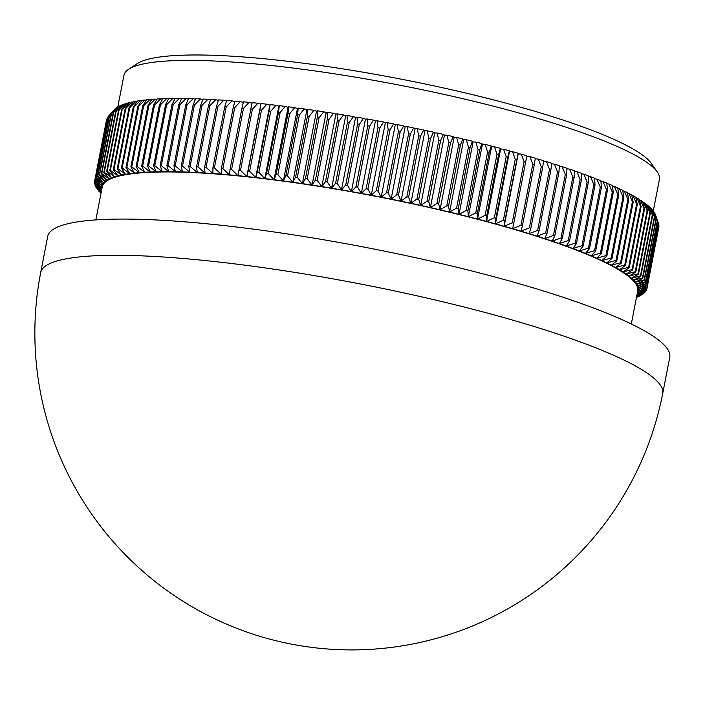 <?xml version="1.0" encoding="UTF-8"?>
<svg xmlns="http://www.w3.org/2000/svg" width="705" height="705" viewBox="0 0 705 705"><rect width="100%" height="100%" fill="white"/><g stroke="black" fill="none" stroke-linecap="round" stroke-linejoin="round"><path stroke-width="1.06" d="M636.509 297.281L637.866 296.611M637.813 296.884A281.339 44.265 11 0 1 637.355 297.078L636.492 297.36M636.597 296.805L640.343 295.289M640.255 295.73A281.339 44.265 11 0 1 639.858 295.933L636.545 297.061M636.738 296.082L642.334 294.487L642.449 293.888M642.334 294.487A281.339 44.265 11 0 1 641.999 294.708L636.641 296.594M636.994 294.769A273.866 43.093 -169 0 0 637.699 293.853L645.375 291.773A281.339 44.265 11 0 1 645.172 292.02L636.553 295.245L644.044 293.174L644.194 292.39M644.044 293.174A281.339 44.265 11 0 1 643.771 293.403L636.765 295.941M645.375 291.773L645.56 290.804M646.326 290.293A281.339 44.265 11 0 1 646.194 290.557L637.699 293.853A273.866 43.093 -169 0 0 638.474 292.381L646.326 290.293L646.555 289.129M646.908 288.742A281.339 44.265 11 0 1 646.837 289.015L638.474 292.381A273.866 43.093 -169 0 0 638.889 290.839L646.908 288.742L658.726 227.6M647.102 287.402L638.889 290.839A273.866 43.093 -169 0 0 638.933 289.226L647.111 287.111A281.339 44.265 11 0 1 647.102 287.402L658.963 226.393A281.339 44.265 -169 0 0 658.972 226.102L658.726 225.371M647.111 287.111L658.972 226.102M646.996 285.719L638.933 289.226A273.866 43.093 -169 0 0 638.615 287.552L646.943 285.419A281.339 44.265 11 0 1 646.996 285.719L658.858 224.701A281.339 44.265 -169 0 0 658.796 224.401L658.347 223.088M646.943 285.419L658.796 224.401M646.511 283.956L638.615 287.552A273.866 43.093 -169 0 0 637.928 285.798L646.388 283.648A281.339 44.265 11 0 1 646.511 283.956L658.373 222.947A281.339 44.265 -169 0 0 658.25 222.639L655.253 214.223A277.03 43.587 11 0 1 655.632 215.157L658.373 222.947M646.388 283.648L658.25 222.639M645.648 282.132L637.928 285.798A273.866 43.093 -169 0 0 636.871 283.992L645.463 281.815A281.339 44.265 11 0 1 645.648 282.132L657.509 221.123A281.339 44.265 -169 0 0 657.324 220.797L654.249 212.399A277.03 43.587 11 0 1 654.936 213.58L657.509 221.123M645.463 281.815L657.324 220.797M644.414 280.246L636.871 283.992A273.866 43.093 -169 0 0 635.461 282.115L644.159 279.911A281.339 44.265 11 0 1 644.414 280.246L656.276 219.237A281.339 44.265 -169 0 0 656.02 218.903L652.883 210.513A277.03 43.587 11 0 1 653.808 211.738L656.276 219.237M644.159 279.911L656.02 218.903M642.801 278.299L635.461 282.115A273.866 43.093 -169 0 0 633.672 280.185L642.484 277.955A281.339 44.265 11 0 1 642.801 278.299L654.663 217.29A281.339 44.265 -169 0 0 654.346 216.937L651.147 208.574A277.03 43.587 11 0 1 652.301 209.834L654.663 217.29M642.484 277.955L654.346 216.937M640.819 276.289L633.672 280.185A273.866 43.093 -169 0 0 631.539 278.193L640.44 275.937A281.339 44.265 11 0 1 640.819 276.289L652.68 215.281A281.339 44.265 -169 0 0 652.292 214.919L649.041 206.565A277.03 43.587 11 0 1 650.442 207.869L652.68 215.281M640.44 275.937L652.292 214.919M638.466 274.219L631.539 278.193A273.866 43.093 -169 0 0 629.036 276.149L638.025 273.857A281.339 44.265 11 0 1 638.466 274.219L650.327 213.21A281.339 44.265 -169 0 0 649.878 212.848L646.582 204.512A277.03 43.587 11 0 1 648.212 205.842L650.327 213.21M638.025 273.857L649.878 212.848M635.751 272.104L629.036 276.149A273.866 43.093 -169 0 0 626.181 274.06L635.24 271.725A281.339 44.265 11 0 1 635.751 272.104L647.613 211.086A281.339 44.265 -169 0 0 647.102 210.716L643.762 202.405A277.03 43.587 11 0 1 645.621 203.771L647.613 211.086M635.24 271.725L647.102 210.716M632.676 269.927L626.181 274.06A273.866 43.093 -169 0 0 622.982 271.918L632.103 269.548A281.339 44.265 11 0 1 632.676 269.927L644.529 208.918A281.339 44.265 -169 0 0 643.956 208.539L640.581 200.246A277.03 43.587 11 0 1 642.669 201.639L644.529 208.918M632.103 269.548L643.956 208.539M629.239 267.715L622.982 271.918A273.866 43.093 -169 0 0 619.439 269.733L628.604 267.318A281.339 44.265 11 0 1 629.239 267.715L641.092 206.697A281.339 44.265 -169 0 0 640.466 206.309L637.056 198.043A277.03 43.587 11 0 1 639.365 199.471L641.092 206.697M628.604 267.318L640.466 206.309M625.45 265.45L619.439 269.733A273.866 43.093 -169 0 0 615.544 267.503L624.753 265.045A281.339 44.265 11 0 1 625.45 265.45L637.302 204.432A281.339 44.265 -169 0 0 636.615 204.036L633.187 195.796A277.03 43.587 11 0 1 635.716 197.25L637.302 204.432M624.753 265.045L636.615 204.036M621.308 263.141L615.544 267.503A273.866 43.093 -169 0 0 611.323 265.23L620.559 262.736A281.339 44.265 11 0 1 621.308 263.141L633.169 202.124A281.339 44.265 -169 0 0 632.411 201.727L628.975 193.505A277.03 43.587 11 0 1 631.724 194.985L633.169 202.124M620.559 262.736L632.411 201.727M616.831 260.797L611.323 265.23A273.866 43.093 -169 0 0 606.767 262.93L616.02 260.383A281.339 44.265 11 0 1 616.831 260.797L628.693 199.779A281.339 44.265 -169 0 0 627.873 199.374L624.427 191.187A277.03 43.587 11 0 1 627.397 192.685L628.693 199.779M616.02 260.383L627.873 199.374M612.01 258.418L606.767 262.93A273.866 43.093 -169 0 0 601.894 260.594L611.147 257.995A281.339 44.265 11 0 1 612.01 258.418L623.872 197.4A281.339 44.265 -169 0 0 623 196.986L619.545 188.825A277.03 43.587 11 0 1 622.726 190.35L623.872 197.4M611.147 257.995L623 196.986M606.873 256.003L601.894 260.594A273.866 43.093 -169 0 0 596.703 258.224L605.939 255.58A281.339 44.265 11 0 1 606.873 256.003L618.726 194.985A281.339 44.265 -169 0 0 617.8 194.562L614.355 186.437A277.03 43.587 11 0 1 617.739 187.979L618.726 194.985M605.939 255.58L617.8 194.562M601.4 253.562L596.703 258.224A273.866 43.093 -169 0 0 591.195 255.836L600.422 253.13A281.339 44.265 11 0 1 601.4 253.562L613.262 192.544A281.339 44.265 -169 0 0 612.275 192.121L608.838 184.023A277.03 43.587 11 0 1 612.425 185.582L613.262 192.544M600.422 253.13L612.275 192.121M595.619 251.095L591.195 255.836A273.866 43.093 -169 0 0 585.397 253.421L594.579 250.663A281.339 44.265 11 0 1 595.619 251.095L607.481 190.077A281.339 44.265 -169 0 0 606.441 189.645L603.022 181.582A277.03 43.587 11 0 1 606.811 183.159L607.481 190.077M594.579 250.663L606.441 189.645M589.53 248.601L585.397 253.421A273.866 43.093 -169 0 0 579.29 250.98L588.446 248.169A281.339 44.265 11 0 1 589.53 248.601L601.391 187.583A281.339 44.265 -169 0 0 600.299 187.151L596.906 179.123A277.03 43.587 11 0 1 600.88 180.709L601.391 187.583M588.446 248.169L600.299 187.151M583.141 246.089L579.29 250.98A273.866 43.093 -169 0 0 572.909 248.53L582.004 245.648A281.339 44.265 11 0 1 583.141 246.089L595.002 185.08A281.339 44.265 -169 0 0 593.866 184.639L590.499 176.647A277.03 43.587 11 0 1 594.659 178.242L595.002 185.08M582.004 245.648L593.866 184.639M576.461 243.569L572.909 248.53A273.866 43.093 -169 0 0 566.247 246.063L575.271 243.128A281.339 44.265 11 0 1 576.461 243.569L588.322 182.551A281.339 44.265 -169 0 0 587.133 182.11L583.811 174.153A277.03 43.587 11 0 1 588.155 175.756L588.322 182.551M575.271 243.128L587.133 182.11M569.508 241.031L566.247 246.063A273.866 43.093 -169 0 0 559.312 243.586L568.265 240.59A281.339 44.265 11 0 1 569.508 241.031L581.369 180.013A281.339 44.265 -169 0 0 580.127 179.572L576.849 171.65A277.03 43.587 11 0 1 581.361 173.263L581.369 180.013M568.265 240.59L580.127 179.572M562.273 238.484L559.312 243.586A273.866 43.093 -169 0 0 552.13 241.11L560.995 238.043A281.339 44.265 11 0 1 562.273 238.484L574.134 177.466A281.339 44.265 -169 0 0 572.848 177.025L569.622 169.138A277.03 43.587 11 0 1 574.302 170.76L574.134 177.466M560.995 238.043L572.848 177.025M554.782 235.928L552.13 241.11A273.866 43.093 -169 0 0 544.692 238.625L553.451 235.488A281.339 44.265 11 0 1 554.782 235.928L566.644 174.919A281.339 44.265 -169 0 0 565.313 174.479L562.141 166.627A277.03 43.587 11 0 1 566.987 168.248L566.644 174.919M553.451 235.488L565.313 174.479M547.036 233.381L544.692 238.625A273.866 43.093 -169 0 0 537.016 236.14L545.67 232.932A281.339 44.265 11 0 1 547.036 233.381L558.898 172.364A281.339 44.265 -169 0 0 557.532 171.923L554.421 164.115A277.03 43.587 11 0 1 559.417 165.737L558.898 172.364M545.67 232.932L557.532 171.923M539.061 230.826L537.016 236.14A273.866 43.093 -169 0 0 529.111 233.663L537.642 230.385A281.339 44.265 11 0 1 539.061 230.826L550.913 169.817A281.339 44.265 -169 0 0 549.503 169.376L546.463 161.604A277.03 43.587 11 0 1 551.618 163.225L550.913 169.817M537.642 230.385L549.503 169.376M530.839 228.279L529.111 233.663A273.866 43.093 -169 0 0 520.986 231.187L529.393 227.838A281.339 44.265 11 0 1 530.839 228.279L542.7 167.27A281.339 44.265 -169 0 0 541.255 166.829L538.285 159.101A277.03 43.587 11 0 1 543.581 160.714L542.7 167.27M529.393 227.838L541.255 166.829M522.414 225.75L520.986 231.187A273.866 43.093 -169 0 0 512.658 228.72L520.924 225.309A281.339 44.265 11 0 1 522.414 225.75L534.267 164.732A281.339 44.265 -169 0 0 532.786 164.291L529.896 156.607A277.03 43.587 11 0 1 535.324 158.211L534.267 164.732M520.924 225.309L532.786 164.291M513.769 223.221L512.658 228.72A273.866 43.093 -169 0 0 504.137 226.279L512.253 222.789A281.339 44.265 11 0 1 513.769 223.221L525.63 162.212A281.339 44.265 -169 0 0 524.106 161.771L521.312 154.131A277.03 43.587 11 0 1 526.864 155.726L525.63 162.212M512.253 222.789L524.106 161.771M504.939 220.718L504.137 226.279A273.866 43.093 -169 0 0 495.43 223.846L503.379 220.277A281.339 44.265 11 0 1 504.939 220.718L516.8 159.7A281.339 44.265 -169 0 0 515.24 159.268L512.535 151.663A277.03 43.587 11 0 1 518.21 153.249L516.8 159.7M503.379 220.277L515.24 159.268M495.915 218.224L495.43 223.846A273.866 43.093 -169 0 0 486.556 221.432L494.337 217.792A281.339 44.265 11 0 1 495.915 218.224L507.776 157.215A281.339 44.265 -169 0 0 506.19 156.783L503.582 149.222A277.03 43.587 11 0 1 509.371 150.799L507.776 157.215M494.337 217.792L506.19 156.783M486.732 215.756L486.556 221.432A273.866 43.093 -169 0 0 477.514 219.043L485.119 215.333A281.339 44.265 11 0 1 486.732 215.756L498.594 154.748A281.339 44.265 -169 0 0 496.972 154.316L494.469 146.807A277.03 43.587 11 0 1 500.365 148.358L498.594 154.748M485.119 215.333L496.972 154.316M477.382 213.315L477.514 219.043A273.866 43.093 -169 0 0 468.332 216.682L475.743 212.892A281.339 44.265 11 0 1 477.382 213.315L489.244 152.306A281.339 44.265 -169 0 0 487.604 151.883L485.207 144.41A277.03 43.587 11 0 1 491.2 145.953L489.244 152.306M475.743 212.892L487.604 151.883M467.891 210.901L468.332 216.682A273.866 43.093 -169 0 0 459.017 214.355L466.225 210.487A281.339 44.265 11 0 1 467.891 210.901L479.752 149.892A281.339 44.265 -169 0 0 478.087 149.478L475.804 142.049A277.03 43.587 11 0 1 481.885 143.573L479.752 149.892M466.225 210.487L478.087 149.478M458.268 208.521L459.017 214.355A273.866 43.093 -169 0 0 449.579 212.064L456.584 208.116A281.339 44.265 11 0 1 458.268 208.521L470.129 147.512A281.339 44.265 -169 0 0 468.437 147.107L466.278 139.722A277.03 43.587 11 0 1 472.438 141.22L470.129 147.512M456.584 208.116L468.437 147.107M448.521 206.186L449.579 212.064A273.866 43.093 -169 0 0 440.026 209.799L446.82 205.781A281.339 44.265 11 0 1 448.521 206.186L460.383 145.168A281.339 44.265 -169 0 0 458.673 144.763L456.637 137.431A277.03 43.587 11 0 1 462.868 138.903L460.383 145.168M446.82 205.781L458.673 144.763M438.669 203.877L440.026 209.799A273.866 43.093 -169 0 0 430.385 207.578L436.95 203.481A281.339 44.265 11 0 1 438.669 203.877L450.53 142.868A281.339 44.265 -169 0 0 448.812 142.472L446.899 135.175A277.03 43.587 11 0 1 453.192 136.62L450.53 142.868M436.95 203.481L448.812 142.472M428.728 201.612L430.385 207.578A273.866 43.093 -169 0 0 420.656 205.402L426.992 201.225A281.339 44.265 11 0 1 428.728 201.612L440.59 140.603A281.339 44.265 -169 0 0 438.854 140.216L437.074 132.963A277.03 43.587 11 0 1 443.419 134.391L440.59 140.603M426.992 201.225L438.854 140.216M418.708 199.4L420.656 205.402A273.866 43.093 -169 0 0 410.865 203.269L416.955 199.022A281.339 44.265 11 0 1 418.708 199.4L430.561 138.383A281.339 44.265 -169 0 0 428.816 138.004L427.177 130.804A277.03 43.587 11 0 1 433.566 132.196L430.561 138.383M416.955 199.022L428.816 138.004M408.618 197.233L410.865 203.269A273.866 43.093 -169 0 0 401.013 201.189L406.856 196.854A281.339 44.265 11 0 1 408.618 197.233L420.48 136.215A281.339 44.265 -169 0 0 418.717 135.845L417.228 128.689A277.03 43.587 11 0 1 423.643 130.046L420.48 136.215M406.856 196.854L418.717 135.845M398.475 195.109L401.013 201.189A273.866 43.093 -169 0 0 391.116 199.162L396.712 194.747A281.339 44.265 11 0 1 398.475 195.109L410.336 134.1A281.339 44.265 -169 0 0 408.574 133.738L407.226 126.627A277.03 43.587 11 0 1 413.676 127.949L410.336 134.1M396.712 194.747L408.574 133.738M388.296 193.047L391.116 199.162A273.866 43.093 -169 0 0 381.193 197.18L386.525 192.694A281.339 44.265 11 0 1 388.296 193.047L400.158 132.038A281.339 44.265 -169 0 0 398.387 131.685L397.188 124.618A277.03 43.587 11 0 1 403.657 125.904L400.158 132.038M386.525 192.694L398.387 131.685M378.1 191.037L381.193 197.18A273.866 43.093 -169 0 0 371.262 195.267L376.32 190.702A281.339 44.265 11 0 1 378.1 191.037L389.962 130.028A281.339 44.265 -169 0 0 388.182 129.685L387.142 122.661A277.03 43.587 11 0 1 393.619 123.913L389.962 130.028M376.32 190.702L388.182 129.685M367.887 189.09L371.262 195.267A273.866 43.093 -169 0 0 361.321 193.408L366.115 188.764A281.339 44.265 11 0 1 367.887 189.09L379.748 128.081A281.339 44.265 -169 0 0 377.968 127.746L377.087 120.766A277.03 43.587 11 0 1 383.564 121.983L379.748 128.081M366.115 188.764L377.968 127.746M357.682 187.213L361.321 193.408A273.866 43.093 -169 0 0 351.39 191.601L355.91 186.887A281.339 44.265 11 0 1 357.682 187.213L369.543 126.195A281.339 44.265 -169 0 0 367.763 125.878L367.041 118.942A277.03 43.587 11 0 1 373.509 120.114L369.543 126.195M355.91 186.887L367.763 125.878M347.494 185.389L351.39 191.601A273.866 43.093 -169 0 0 341.493 189.874L345.723 185.08A281.339 44.265 11 0 1 347.494 185.389L359.347 124.38A281.339 44.265 -169 0 0 357.585 124.071L357.021 117.171A277.03 43.587 11 0 1 363.472 118.308L359.347 124.38M345.723 185.08L357.585 124.071M337.334 183.635L341.493 189.874A273.866 43.093 -169 0 0 331.623 188.209L335.571 183.335A281.339 44.265 11 0 1 337.334 183.635L349.195 122.626A281.339 44.265 -169 0 0 347.433 122.326L347.036 115.479A277.03 43.587 11 0 1 353.461 116.563L349.195 122.626M335.571 183.335L347.433 122.326M327.226 181.952L331.623 188.209A273.866 43.093 -169 0 0 321.815 186.605L325.472 181.67A281.339 44.265 11 0 1 327.226 181.952L339.079 120.943A281.339 44.265 -169 0 0 337.334 120.652L337.105 113.849A277.03 43.587 11 0 1 343.494 114.889L339.079 120.943M325.472 181.67L337.334 120.652M317.171 180.348L321.815 186.605A273.866 43.093 -169 0 0 312.068 185.08L315.426 180.075A281.339 44.265 11 0 1 317.171 180.348L329.032 119.33A281.339 44.265 -169 0 0 327.287 119.057L327.235 112.289A277.03 43.587 11 0 1 333.58 113.285L329.032 119.33M315.426 180.075L327.287 119.057M307.195 178.806L312.068 185.08A273.866 43.093 -169 0 0 302.401 183.635L305.468 178.55A281.339 44.265 11 0 1 307.195 178.806L319.048 117.797A281.339 44.265 -169 0 0 317.32 117.532L317.435 110.808A277.03 43.587 11 0 1 323.736 111.76L319.048 117.797M305.468 178.55L317.32 117.532M297.298 177.343L302.401 183.635A273.866 43.093 -169 0 0 292.831 182.251L295.589 177.105A281.339 44.265 11 0 1 297.298 177.343L309.16 116.334A281.339 44.265 -169 0 0 307.45 116.087L307.732 109.407A277.03 43.587 11 0 1 313.981 110.306L309.16 116.334M295.589 177.105L307.45 116.087M287.508 175.968L292.831 182.251A273.866 43.093 -169 0 0 283.366 180.956L285.816 175.73A281.339 44.265 11 0 1 287.508 175.968L299.369 114.95A281.339 44.265 -169 0 0 297.677 114.721L298.136 108.076A277.03 43.587 11 0 1 304.313 108.922L299.369 114.95M285.816 175.73L297.677 114.721M277.832 174.664L283.366 180.956A273.866 43.093 -169 0 0 274.016 179.731L276.157 174.443A281.339 44.265 11 0 1 277.832 174.664L289.693 113.655A281.339 44.265 -169 0 0 288.019 113.434L288.662 106.825A277.03 43.587 11 0 1 294.752 107.627L289.693 113.655M276.157 174.443L288.019 113.434M268.279 173.448L274.016 179.731A273.866 43.093 -169 0 0 264.798 178.594L266.631 173.245A281.339 44.265 11 0 1 268.279 173.448L280.141 112.43A281.339 44.265 -169 0 0 278.493 112.227L279.312 105.662A277.03 43.587 11 0 1 285.322 106.402L280.141 112.43M266.631 173.245L278.493 112.227M258.867 172.311L264.798 178.594A273.866 43.093 -169 0 0 255.721 177.537L257.246 172.117A281.339 44.265 11 0 1 258.867 172.311L270.729 111.293A281.339 44.265 -169 0 0 269.107 111.108L270.103 104.578A277.03 43.587 11 0 1 276.016 105.265L270.729 111.293M257.246 172.117L269.107 111.108M249.614 171.262L255.721 177.537A273.866 43.093 -169 0 0 246.803 176.567L248.019 171.086A281.339 44.265 11 0 1 249.614 171.262L261.467 110.244A281.339 44.265 -169 0 0 259.881 110.068L261.053 103.573A277.03 43.587 11 0 1 266.869 104.208L261.467 110.244M248.019 171.086L259.881 110.068M240.52 170.293L246.803 176.567A273.866 43.093 -169 0 0 238.052 175.677L238.96 170.134A281.339 44.265 11 0 1 240.52 170.293L252.381 109.284A281.339 44.265 -169 0 0 250.813 109.125L252.17 102.666A277.03 43.587 11 0 1 257.871 103.238L252.381 109.284M238.96 170.134L250.813 109.125M231.601 169.42L238.052 175.677A273.866 43.093 -169 0 0 229.477 174.875L230.077 169.279A281.339 44.265 11 0 1 231.601 169.42L243.463 108.403A281.339 44.265 -169 0 0 241.93 108.262L243.472 101.837A277.03 43.587 11 0 1 249.059 102.357L243.463 108.403M230.077 169.279L241.93 108.262M222.877 168.636L229.477 174.875A273.866 43.093 -169 0 0 221.106 174.161L221.388 168.504A281.339 44.265 11 0 1 222.877 168.636L234.739 107.618A281.339 44.265 -169 0 0 233.24 107.495L234.959 101.097A277.03 43.587 11 0 1 240.423 101.564L234.739 107.618M221.388 168.504L233.24 107.495M214.355 167.94L221.106 174.161A273.866 43.093 -169 0 0 212.928 173.536L212.901 167.825A281.339 44.265 11 0 1 214.355 167.94L226.217 106.922A281.339 44.265 -169 0 0 224.754 106.816L226.649 100.445A277.03 43.587 11 0 1 231.98 100.859L226.217 106.922M212.901 167.825L224.754 106.816M206.045 167.332L212.928 173.536A273.866 43.093 -169 0 0 204.97 172.998L204.626 167.235A281.339 44.265 11 0 1 206.045 167.332L217.907 106.323A281.339 44.265 -169 0 0 216.488 106.226L218.559 99.89A277.03 43.587 11 0 1 223.749 100.242L217.907 106.323M204.626 167.235L216.488 106.226M197.964 166.821L204.97 172.998A273.866 43.093 -169 0 0 197.233 172.549L196.58 166.741A281.339 44.265 11 0 1 197.964 166.821L209.826 105.803A281.339 44.265 -169 0 0 208.442 105.724L210.698 99.423A277.03 43.587 11 0 1 215.739 99.713L209.826 105.803M196.58 166.741L208.442 105.724M190.121 166.398L197.233 172.549A273.866 43.093 -169 0 0 189.733 172.196L188.781 166.336A281.339 44.265 11 0 1 190.121 166.398L201.982 105.389A281.339 44.265 -169 0 0 200.643 105.318L203.066 99.044A277.03 43.587 11 0 1 207.957 99.282L201.982 105.389M188.781 166.336L200.643 105.318M182.516 166.072L189.733 172.196A273.866 43.093 -169 0 0 182.48 171.932L181.22 166.028A281.339 44.265 11 0 1 182.516 166.072L194.377 105.063A281.339 44.265 -169 0 0 193.082 105.01L195.682 98.762A277.03 43.587 11 0 1 200.414 98.938L194.377 105.063M181.22 166.028L193.082 105.01M175.175 165.834L182.48 171.932A273.866 43.093 -169 0 0 175.483 171.756L173.924 165.807A281.339 44.265 11 0 1 175.175 165.834L187.036 104.825A281.339 44.265 -169 0 0 185.785 104.798L188.561 98.568A277.03 43.587 11 0 1 193.117 98.682L187.036 104.825M173.924 165.807L185.785 104.798M168.098 165.701L175.483 171.756A273.866 43.093 -169 0 0 168.751 171.676L166.9 165.684A281.339 44.265 11 0 1 168.098 165.701L179.96 104.684A281.339 44.265 -169 0 0 178.753 104.675L181.705 98.471A277.03 43.587 11 0 1 186.094 98.524L179.96 104.684M166.9 165.684L178.753 104.675M161.304 165.657L168.751 171.676A273.866 43.093 -169 0 0 162.3 171.685L160.15 165.657A281.339 44.265 11 0 1 161.304 165.657L173.157 104.64A281.339 44.265 -169 0 0 172.002 104.64L175.122 98.462A277.03 43.587 11 0 1 179.334 98.462L173.157 104.64M160.15 165.657L172.002 104.64M154.783 165.701L162.3 171.685A273.866 43.093 -169 0 0 156.122 171.791L153.681 165.719A281.339 44.265 11 0 1 154.783 165.701L166.644 104.692A281.339 44.265 -169 0 0 165.543 104.71L168.83 98.55A277.03 43.587 11 0 1 172.848 98.489L166.644 104.692M153.681 165.719L165.543 104.71M148.57 165.851L156.122 171.791A273.866 43.093 -169 0 0 150.244 171.985L147.521 165.878A281.339 44.265 11 0 1 148.57 165.851L160.432 104.833A281.339 44.265 -169 0 0 159.383 104.869L162.829 98.735A277.03 43.587 11 0 1 166.662 98.603L160.432 104.833M147.521 165.878L159.383 104.869M142.657 166.089L150.244 171.985A273.866 43.093 -169 0 0 144.666 172.267L141.661 166.133A281.339 44.265 11 0 1 142.657 166.089L154.518 105.071A281.339 44.265 -169 0 0 153.514 105.124L157.127 99A277.03 43.587 11 0 1 160.766 98.815L154.518 105.071M141.661 166.133L153.514 105.124M137.052 166.415L144.666 172.267A273.866 43.093 -169 0 0 139.387 172.646L136.109 166.486A281.339 44.265 11 0 1 137.052 166.415L148.914 105.406A281.339 44.265 -169 0 0 147.971 105.468L151.734 99.37A277.03 43.587 11 0 1 155.171 99.123L148.914 105.406M136.109 166.486L147.971 105.468M131.764 166.838L139.387 172.646A273.866 43.093 -169 0 0 134.435 173.113L130.883 166.926A281.339 44.265 11 0 1 131.764 166.838L143.626 105.829A281.339 44.265 -169 0 0 142.745 105.909L146.666 99.819A277.03 43.587 11 0 1 149.901 99.52L143.626 105.829M130.883 166.926L142.745 105.909M126.812 167.358L134.435 173.113A273.866 43.093 -169 0 0 129.799 173.668L125.984 167.455A281.339 44.265 11 0 1 126.812 167.358L138.674 106.349A281.339 44.265 -169 0 0 137.845 106.446L141.916 100.374A277.03 43.587 11 0 1 144.939 100.004L138.674 106.349M125.984 167.455L137.845 106.446M122.185 167.966L129.799 173.668A273.866 43.093 -169 0 0 125.49 174.311L121.419 168.081A281.339 44.265 11 0 1 122.185 167.966L134.047 106.957A281.339 44.265 -169 0 0 133.28 107.072L137.501 101.009A277.03 43.587 11 0 1 140.313 100.586L134.047 106.957M121.419 168.081L133.28 107.072M117.902 168.671L125.49 174.311A273.866 43.093 -169 0 0 121.516 175.051L117.197 168.803A281.339 44.265 11 0 1 117.902 168.671L129.764 107.653A281.339 44.265 -169 0 0 129.05 107.786L133.421 101.731A277.03 43.587 11 0 1 136.012 101.256L129.764 107.653M117.197 168.803L129.05 107.786M113.963 169.464L121.516 175.051A273.866 43.093 -169 0 0 117.885 175.871L113.32 169.605A281.339 44.265 11 0 1 113.963 169.464L125.825 108.447A281.339 44.265 -169 0 0 125.173 108.596L129.685 102.551A277.03 43.587 11 0 1 132.055 102.014L125.825 108.447M113.32 169.605L125.173 108.596M110.377 170.337L117.885 175.871A273.866 43.093 -169 0 0 114.589 176.779L109.786 170.504A281.339 44.265 11 0 1 110.377 170.337L122.238 109.328A281.339 44.265 -169 0 0 121.648 109.486L126.292 103.45A277.03 43.587 11 0 1 128.442 102.859L122.238 109.328M109.786 170.504L121.648 109.486M107.142 171.306L114.589 176.779A273.866 43.093 -169 0 0 111.654 177.766L106.622 171.482A281.339 44.265 11 0 1 107.142 171.306L119.004 110.297A281.339 44.265 -169 0 0 118.484 110.474L123.26 104.437A277.03 43.587 11 0 1 125.173 103.794L119.004 110.297M106.622 171.482L118.484 110.474M104.269 172.364L111.654 177.766A273.866 43.093 -169 0 0 109.064 178.841L103.811 172.558A281.339 44.265 11 0 1 104.269 172.364L116.131 111.355A281.339 44.265 -169 0 0 115.673 111.54L120.573 105.512A277.03 43.587 11 0 1 122.265 104.807L116.131 111.355M103.811 172.558L115.673 111.54M101.767 173.5L109.064 178.841A273.866 43.093 -169 0 0 106.834 180.004L101.37 173.712A281.339 44.265 11 0 1 101.767 173.5L113.628 112.492A281.339 44.265 -169 0 0 113.223 112.694L118.255 106.666A277.03 43.587 11 0 1 119.709 105.917L113.628 112.492M101.37 173.712L113.223 112.694M99.625 174.725L106.834 180.004A273.866 43.093 -169 0 0 104.957 181.238L99.29 174.946A281.339 44.265 11 0 1 99.625 174.725L111.487 113.716A281.339 44.265 -169 0 0 111.152 113.937L116.29 107.909A277.03 43.587 11 0 1 117.515 107.098L111.487 113.716M99.29 174.946L111.152 113.937M97.854 176.03L104.957 181.238A273.866 43.093 -169 0 0 103.45 182.551L97.59 176.268A281.339 44.265 11 0 1 97.854 176.03L109.716 115.021A281.339 44.265 -169 0 0 109.442 115.25L114.703 109.222A277.03 43.587 11 0 1 115.682 108.367L109.716 115.021M97.59 176.268L109.442 115.25M96.462 177.413L108.314 116.404A281.339 44.265 -169 0 0 108.112 116.651L96.25 177.669A281.339 44.265 11 0 1 96.462 177.413L103.45 182.551A273.866 43.093 -169 0 0 102.304 183.952L96.25 177.669M111.002 113.355L114.06 109.892A277.03 43.587 11 0 1 114.228 109.716L108.314 116.404M95.439 178.885L107.292 117.867A281.339 44.265 -169 0 0 107.16 118.132L95.298 179.141A281.339 44.265 11 0 1 95.439 178.885L102.304 183.952A273.866 43.093 -169 0 0 101.52 185.415L95.298 179.141M108.041 117.004L107.292 117.867M94.787 180.418L106.649 119.409A281.339 44.265 -169 0 0 106.578 119.683L94.717 180.7A281.339 44.265 11 0 1 94.787 180.418L101.52 185.415A273.866 43.093 -169 0 0 101.106 186.957L94.717 180.7M94.523 182.04L101.106 186.957A273.866 43.093 -169 0 0 101.062 188.57L94.514 182.322A281.339 44.265 11 0 1 94.523 182.04L94.77 180.753M94.629 183.723L101.062 188.57A273.866 43.093 -169 0 0 101.388 190.253L94.681 184.023A281.339 44.265 11 0 1 94.629 183.723L94.84 182.639M101.388 191.381L95.237 185.794A281.339 44.265 11 0 1 95.113 185.477L95.29 184.587M95.113 185.477L101.388 190.253A273.866 43.093 -169 0 0 101.52 190.685M101.238 192.139L96.162 187.627A281.339 44.265 11 0 1 95.977 187.301L96.118 186.587M95.977 187.301L101.37 191.46M101.123 192.712L97.466 189.522A281.339 44.265 11 0 1 97.211 189.187L97.316 188.649M97.211 189.187L101.203 192.315M101.044 193.117L99.141 191.487A281.339 44.265 11 0 1 98.823 191.134L98.894 190.773M98.823 191.134L101.079 192.941M40.678 272.615L47.72 236.395A316.836 49.852 11 0 1 368.248 247.913A316.836 49.852 11 0 1 669.75 357.303L662.709 393.522A316.836 49.852 11 0 0 607.595 352.659A316.836 49.852 11 0 0 263.529 267.697A316.836 49.852 11 0 0 40.678 272.615A316.836 316.836 0 0 0 291.236 644.088A316.836 316.836 0 0 0 662.709 393.522M95.836 219.907L102.26 186.86A272.747 42.917 11 0 1 378.188 196.774A272.747 42.917 11 0 1 637.734 290.945L631.31 323.992M120.194 105.979L119.709 105.917M122.89 104.904L122.265 104.807M125.939 103.908L125.173 103.794M129.341 103.009L128.442 102.859M133.095 102.19L132.055 102.014M137.184 101.458L136.012 101.256M141.617 100.824L140.313 100.586M146.376 100.277L144.939 100.004M151.46 99.819L149.901 99.52M156.862 99.458L155.171 99.123M162.573 99.185L160.766 98.815M168.583 99.008L166.662 98.603M174.893 98.929L172.848 98.489M181.485 98.938L179.334 98.462M188.35 99.044L186.094 98.524M195.488 99.238L193.117 98.682M202.881 99.528L200.414 98.938M210.522 99.916L207.957 99.282M218.391 100.392L215.739 99.713M226.499 100.965L223.749 100.242M234.818 101.626L231.98 100.859M243.34 102.375L240.423 101.564M252.055 103.221L249.059 102.357M261.053 103.573L260.885 104.128L257.871 103.238M270.103 104.578L269.804 105.098L266.869 104.208M279.312 105.662L278.88 106.155L276.016 105.265M288.662 106.825L288.098 107.292L285.322 106.402M298.136 108.076L297.448 108.517L294.752 107.627M307.732 109.407L306.913 109.813L304.313 108.922M317.435 110.808L316.483 111.196L313.981 110.306M327.235 112.289L326.151 112.641L323.736 111.76M337.105 113.849L335.897 114.166L333.58 113.285M347.036 115.479L345.706 115.77L343.494 114.889M357.021 117.171L355.567 117.435L353.461 116.563M367.041 118.942L365.472 119.163L363.472 118.308M377.087 120.766L375.404 120.96L373.509 120.114M387.142 122.661L385.335 122.829L383.564 121.983M397.188 124.618L395.276 124.741L393.619 123.913M407.226 126.627L405.199 126.724L403.657 125.904M417.228 128.689L415.095 128.751L413.676 127.949M427.177 130.804L424.948 130.83L423.643 130.046M437.074 132.963L434.738 132.963L433.566 132.196M446.899 135.175L444.467 135.14L443.419 134.391M456.637 137.431L454.108 137.36L453.192 136.62M466.278 139.722L463.661 139.625L462.868 138.903M475.804 142.049L473.099 141.916L472.438 141.22M485.207 144.41L482.414 144.243L481.885 143.573M494.469 146.807L491.596 146.605L491.2 145.953M503.582 149.222L500.629 148.993L500.365 148.358M512.535 151.663L509.512 151.408L509.371 150.799M521.312 154.131L518.219 153.84L518.21 153.249M529.896 156.607L526.758 156.29M538.285 159.101L535.236 158.766M546.463 161.604L543.511 161.26M554.421 164.115L551.557 163.763M562.141 166.627L559.382 166.265M569.622 169.138L566.961 168.777M576.849 171.65L574.293 171.28M583.811 174.153L581.361 173.782M590.499 176.647L588.164 176.276M596.906 179.123L594.685 178.762M603.022 181.582L600.924 181.22M608.838 184.023L606.855 183.67M614.355 186.437L612.495 186.102M619.545 188.825L617.809 188.499M624.427 191.187L622.815 190.87M628.975 193.505L627.485 193.214M633.187 195.796L631.83 195.514M637.056 198.043L635.839 197.779M640.581 200.246L639.497 200.008M643.762 202.405L642.81 202.194M646.582 204.512L645.771 204.327M649.041 206.565L648.371 206.406M651.147 208.574L650.609 208.442M653.271 211.015L659.422 179.387A272.747 42.917 -169 0 0 657.307 172.011A272.747 42.917 -169 0 0 399.876 85.217A272.747 42.917 -169 0 0 128.671 69.257A272.747 42.917 -169 0 0 123.948 75.303L117.761 107.134M128.671 69.257L137.29 63.6A265.274 41.736 11 0 1 401.057 79.127A265.274 41.736 11 0 1 651.438 163.542L657.307 172.011M246.803 176.567L260.885 104.128M255.721 177.537L269.804 105.098M264.798 178.594L278.88 106.155M274.016 179.731L288.098 107.292M283.366 180.956L297.448 108.517M292.831 182.251L306.913 109.813M302.401 183.635L316.483 111.196M312.068 185.08L326.151 112.641M321.815 186.605L335.897 114.166M331.623 188.209L345.706 115.77M341.493 189.874L355.567 117.435M351.39 191.601L365.472 119.163M361.321 193.408L375.404 120.96M371.262 195.267L385.335 122.829M381.193 197.18L395.276 124.741M391.116 199.162L405.199 126.724M401.013 201.189L415.095 128.751M410.865 203.269L424.948 130.83M420.656 205.402L434.738 132.963M430.385 207.578L444.467 135.14M440.026 209.799L454.108 137.36M449.579 212.064L463.661 139.625M459.017 214.355L473.099 141.916M468.332 216.682L482.414 144.243M477.514 219.043L491.596 146.605M486.556 221.432L500.629 148.993M495.43 223.846L509.512 151.408M504.137 226.279L518.219 153.84"/></g></svg>
